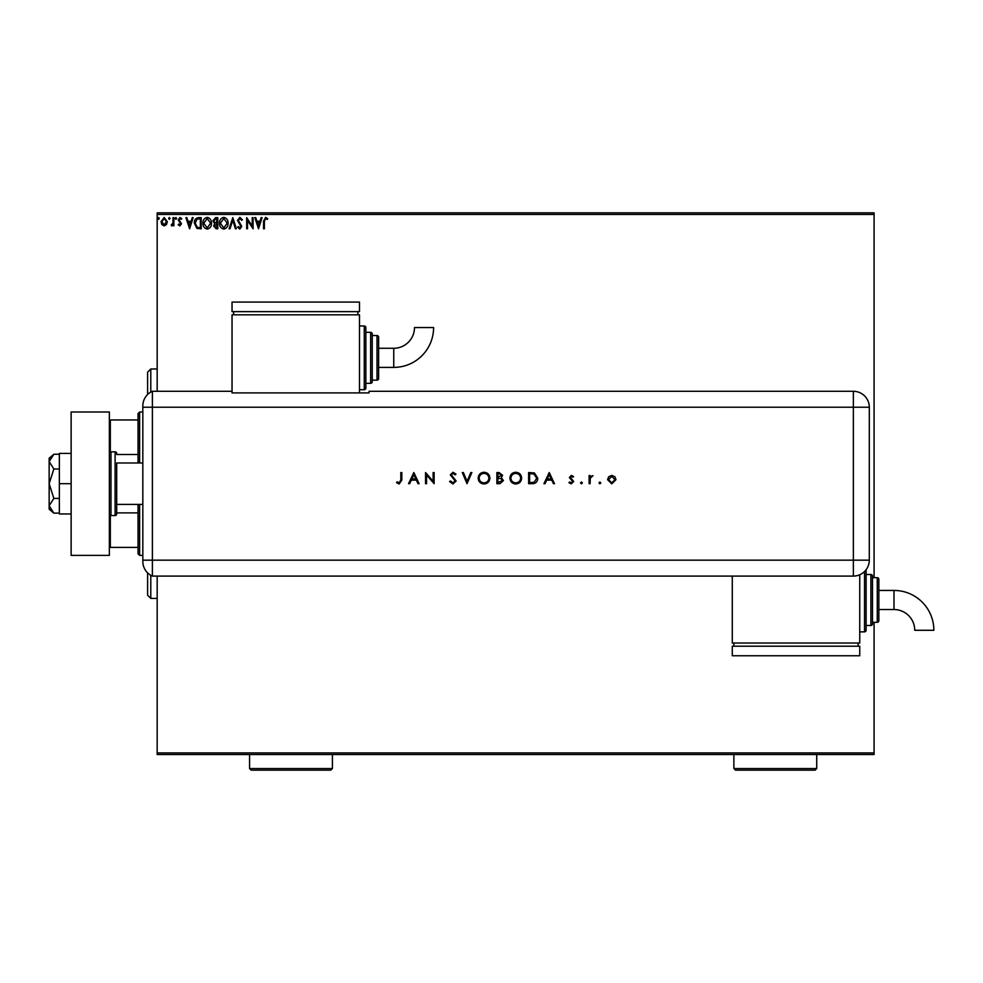 <?xml version="1.0" encoding="UTF-8"?>
<svg xmlns="http://www.w3.org/2000/svg" width="983" height="983" viewBox="0 0 983 983"><rect width="100%" height="100%" fill="white"/><g stroke="black" fill="none" stroke-linecap="round" stroke-linejoin="round"><path stroke-width="1.47" d="M166.483 224.579L164.173 225.93L161.863 224.591L161.028 221.691L164.173 217.501L167.319 221.691L166.483 224.579M173.893 217.636L173.893 225.783L173.033 225.783L173.033 224.591L171.546 225.93L171.3 224.788L172.897 223.178L173.033 217.636L173.893 217.636M179.84 225.93L178.181 224.775L178.685 224.075L179.778 224.935L180.614 223.829L178.181 219.848L179.987 217.501L181.757 218.595L181.265 219.356L180.086 218.496L179.041 219.811L181.474 223.792L179.84 225.93M198.615 217.636L201.196 217.636L201.196 228.793L196.858 228.388L194.339 223.08C194.216 219.86 195.629 218.042 198.615 217.636M217.784 217.636L217.784 228.793L216.211 228.793L213.643 226.029L214.687 223.657L212.93 220.806L215.56 217.636L217.784 217.636M232.799 217.636L236.375 228.793L235.441 228.793L232.725 220.327L230.01 228.793L229.076 228.793L232.799 217.636M252.238 217.636L253.098 217.636L253.098 228.793L247.519 220.475L247.519 228.793L246.672 228.793L246.672 217.636L252.238 225.93L252.238 217.636M264.39 221.372L264.39 228.793L263.542 228.793L263.542 221.261L265.582 217.354L267.683 218.644L267.253 219.504L265.582 218.496L264.39 221.372M157.169 214.454L157.169 212.856L874.084 212.856L874.084 214.454L157.169 214.454L157.169 391.295M157.169 576.099L157.169 752.929L874.084 752.929L874.084 754.526L157.169 754.526L157.169 752.929M874.084 214.454L874.084 577.685M874.084 622.3L874.084 752.929M258.529 228.793L254.818 217.636L255.752 217.636L256.895 221.212L260.028 221.212L261.171 217.636L262.105 217.636L258.529 228.793M239.877 217.354L242.383 219.787L241.683 220.352L239.938 218.496L238.377 220.389L241.806 226.471L239.815 229.076L237.665 227.184L238.328 226.508L239.827 227.933L240.946 226.52L237.517 220.376L239.877 217.354M228.081 223.166C228.142 226.348 226.729 228.314 223.841 229.076C220.892 228.388 219.442 226.434 219.504 223.215C219.442 220.032 220.868 218.079 223.78 217.354C226.68 218.054 228.117 219.995 228.081 223.166M211.492 223.166C211.554 226.348 210.141 228.314 207.266 229.076C204.304 228.388 202.867 226.434 202.916 223.215C202.867 220.032 204.292 218.079 207.192 217.354C210.104 218.054 211.529 219.995 211.492 223.166M189.621 228.793L185.898 217.636L186.831 217.636L187.986 221.212L191.12 221.212L192.263 217.636L193.196 217.636L189.621 228.793M176.608 218.423L175.896 219.356L175.183 218.423L175.896 217.501L176.608 218.423M170.034 218.423L169.322 219.356L168.597 218.423L169.322 217.501L170.034 218.423M159.307 218.423L158.595 219.356L157.882 218.423L158.595 217.501L159.307 218.423M257.263 222.355L258.468 226.102L259.659 222.355L257.263 222.355M220.364 223.227L223.805 227.933L227.22 223.166L223.805 218.496L220.364 223.227M216.039 227.651L216.924 227.651L216.924 224.075L214.503 226.004L216.039 227.651M216.493 222.932L216.924 218.779L215.953 218.779L213.778 220.806L215.13 222.797L216.493 222.932M203.776 223.227L207.216 227.933L210.632 223.166L207.216 218.496L203.776 223.227M200.348 227.651L200.348 218.779L197.128 219.062L195.199 223.08L197.313 227.331L200.348 227.651M188.343 222.355L189.547 226.102L190.751 222.355L188.343 222.355M161.888 221.691L164.173 224.935L166.459 221.691L164.173 218.496L161.888 221.691M147.61 394.515L147.61 372.176L150.792 368.994L150.792 392.094M150.792 575.288L150.792 598.401L157.169 598.401M150.792 598.401L147.61 595.219L147.61 572.868M139.635 504.402L139.635 555.383L138.05 553.798L138.05 504.402M138.05 462.981L138.05 413.597L139.635 412L139.635 462.981M139.635 555.383L142.83 555.383M139.635 412L142.83 412M138.05 547.42L109.371 547.42M138.05 512.893L116.694 512.893M138.05 454.49L116.694 454.49M109.371 419.962L110.329 419.962L110.329 451.959M138.05 419.962L110.329 419.962M110.329 515.424L110.329 547.42M142.83 462.981L116.694 462.981L116.694 513.962L116.694 504.402L142.83 504.402M116.694 453.421A1.597 1.597 0 0 0 115.109 451.836L110.968 451.836A1.597 1.597 0 0 0 109.371 453.421M110.968 451.836L110.968 515.559A1.597 1.597 0 0 1 109.371 513.962M116.694 513.962A1.597 1.597 0 0 1 115.109 515.559L115.109 451.836M110.968 515.559L115.109 515.559M109.371 412L109.371 555.383L71.132 555.383L71.132 412L109.371 412M71.132 483.697L59.349 483.697L59.349 513.962L71.132 513.962M59.349 483.697L59.349 453.421L71.132 453.421M53.844 513.126L49.15 505.766L49.15 509.182L53.844 513.126L59.349 513.126M53.844 498.406L49.15 483.697L49.15 505.766L53.844 498.406L59.349 498.406M53.844 468.977L49.15 461.617L49.15 483.697L53.844 468.977L59.349 468.977M50.538 457.722L53.844 454.257L49.15 458.201L49.15 461.617L53.844 454.257L59.349 454.257M142.83 560.163L853.367 560.163L853.367 407.22L152.39 407.22L152.39 576.099A15.937 15.937 0 0 1 142.83 561.49L142.83 405.893A15.937 15.937 0 0 1 152.39 391.295L232.037 391.295L232.037 392.917L369.055 392.917L369.055 391.295L853.367 391.295A15.937 15.937 0 0 1 869.304 407.22L869.291 560.163A15.925 15.925 0 0 1 853.367 576.087L152.39 576.099L152.39 391.295A15.937 15.937 0 0 0 142.83 405.893M598.979 482.911L599.9 481.977L600.834 482.911L599.9 483.833L598.979 482.911M580.535 482.911L581.457 481.977L582.391 482.911L581.457 483.833L580.535 482.911M549.227 472.54L554.51 483.697L553.429 483.697L551.77 480.122L546.72 480.122L545.024 483.697L543.931 483.697L549.227 472.54M509.907 478.168C510.202 474.592 512.131 472.614 515.694 472.258C519.319 472.54 521.297 474.494 521.629 478.119C521.309 481.695 519.356 483.648 515.78 483.98C512.204 483.673 510.251 481.731 509.907 478.168M478.168 478.168C478.463 474.592 480.392 472.614 483.955 472.258C487.58 472.54 489.559 474.494 489.89 478.119C489.571 481.695 487.617 483.648 484.041 483.98C480.466 483.673 478.5 481.731 478.168 478.168M452.954 483.98L449.563 481.547L450.509 480.982L452.954 482.837L455.141 480.945L450.288 474.863L453.028 472.258L456.001 474.138L455.092 474.826L452.917 473.401L451.283 474.814L456.149 480.957L452.954 483.98M413.831 472.54L419.114 483.697L418.033 483.697L416.374 480.122L411.324 480.122L409.628 483.697L408.535 483.697L413.831 472.54M400.818 479.962L400.818 472.54L401.814 472.54L401.814 480.073L399.209 483.98L396.53 482.69L397.12 481.83L399.27 482.837L400.818 479.962M426.548 483.697L425.553 483.697L425.553 472.54L433.122 481.314L433.122 472.54L434.13 472.54L434.13 483.697L426.548 474.936L426.548 483.697M467.011 483.697L462.293 472.54L463.362 472.54L467.085 481.326L470.796 472.54L471.877 472.54L467.011 483.697M496.894 483.697L496.894 472.54L499.069 472.54L502.608 475.305L501.318 477.677L503.468 480.527L499.905 483.697L496.894 483.697M532.086 483.697L528.633 483.697L528.633 472.54L534.42 472.946L537.787 478.254C537.578 481.842 535.674 483.661 532.086 483.697M571.442 475.403L573.531 476.558L572.843 477.259L571.442 476.399L570.386 477.505L573.667 481.486L571.283 483.833L568.948 482.739L569.612 481.977L571.234 482.837L572.671 481.523L569.378 477.541L571.442 475.403M589.112 483.697L589.112 475.539L590.107 475.539L590.107 476.743L592.97 475.686L590.291 478.156L590.107 483.697L589.112 483.697M608.674 476.755L611.782 475.403L614.879 476.743L615.985 479.643L611.782 483.833L607.555 479.643L608.674 476.755M142.83 407.22L152.39 407.22L152.39 391.295M732.286 576.087L732.286 643.005L859.744 643.005L859.744 574.748M415.846 478.979L413.88 474.715L411.865 478.979L415.846 478.979M488.883 478.107C488.576 475.207 486.954 473.634 484.005 473.401C481.068 473.659 479.446 475.244 479.163 478.168C479.471 481.056 481.08 482.616 484.005 482.837C486.966 482.616 488.6 481.043 488.883 478.107M499.253 473.683L497.889 473.683L497.889 477.259L501.613 475.33L499.253 473.683M498.553 478.402L497.889 478.402L497.889 482.555L502.473 480.527L500.642 478.537L498.553 478.402M520.621 478.107C520.314 475.207 518.692 473.634 515.743 473.401C512.807 473.659 511.197 475.244 510.902 478.168C511.209 481.056 512.819 482.616 515.743 482.837C518.705 482.616 520.339 481.043 520.621 478.107M529.628 473.683L529.628 482.555L534.101 482.272L536.779 478.254L533.843 474.003L529.628 473.683M551.242 478.979L549.276 474.715L547.261 478.979L551.242 478.979M614.989 479.643L611.77 476.399L608.551 479.643L611.77 482.837L614.989 479.643M393.753 367.396A39.848 39.848 0 0 0 433.601 327.548L414.482 327.548A20.729 20.729 0 0 1 393.753 348.277L393.753 367.396L378.615 367.396L378.615 357.837M359.495 389.698L364.275 389.698A1.597 1.597 0 0 0 365.86 388.101L365.86 383.321L370.64 383.321A1.597 1.597 0 0 0 372.238 381.736L372.238 333.937L372.238 381.736M364.275 389.698L364.275 325.975A1.597 1.597 0 0 1 365.86 327.56L365.86 388.101M370.64 383.321L370.64 332.34A1.597 1.597 0 0 1 372.238 333.937M372.238 380.138L377.017 380.138A1.597 1.597 0 0 0 378.615 378.541L378.615 367.396M377.017 380.138L377.017 335.535A1.597 1.597 0 0 1 378.615 337.12L378.615 378.541M377.017 335.535L372.238 335.535M370.64 332.34L365.86 332.34L365.86 327.56M364.275 325.975L359.495 325.975M359.495 392.917L359.495 314.818L232.037 314.818L232.037 391.295M233.635 311.636L233.635 314.818M357.898 311.636L357.898 314.818M232.037 302.076L232.037 311.636L359.495 311.636L359.495 302.076L232.037 302.076M393.753 348.277L378.615 348.277L378.615 337.12M894.002 590.439A39.848 39.848 0 0 1 933.85 630.287L914.731 630.287A20.729 20.729 0 0 0 894.002 609.546L894.002 590.439L878.851 590.439M866.109 569.698A1.597 1.597 0 0 1 866.109 569.722L866.109 630.263A1.597 1.597 0 0 1 864.524 631.86L859.744 631.86M870.889 625.483L870.889 574.502A1.597 1.597 0 0 1 872.486 576.099L872.486 623.886A1.597 1.597 0 0 1 870.889 625.483L866.109 625.483M877.266 577.685A1.597 1.597 0 0 1 878.851 579.282L878.851 620.703A1.597 1.597 0 0 1 877.266 622.3L872.486 622.3L872.486 577.685L877.266 577.685L877.266 622.3M870.889 574.502L866.109 574.502M733.883 646.2L733.883 643.005M858.147 646.2L858.147 643.005M732.286 655.747L732.286 646.2L859.744 646.2L859.744 655.747L732.286 655.747M332.414 768.546L330.816 770.144L251.157 770.144L249.571 768.546L332.414 768.546L332.414 754.526M249.571 768.546L249.571 754.526M816.726 768.546L815.128 770.144L735.481 770.144L733.883 768.546L816.726 768.546L816.726 754.526M733.883 768.546L733.883 754.526M853.367 407.22L853.367 391.295A15.937 15.937 0 0 1 869.304 407.22L853.367 407.22M853.367 576.087L853.367 560.163L869.291 560.163M864.524 631.86L864.524 571.528M150.792 368.994L157.169 368.994M878.851 609.546L894.002 609.546"/></g></svg>
